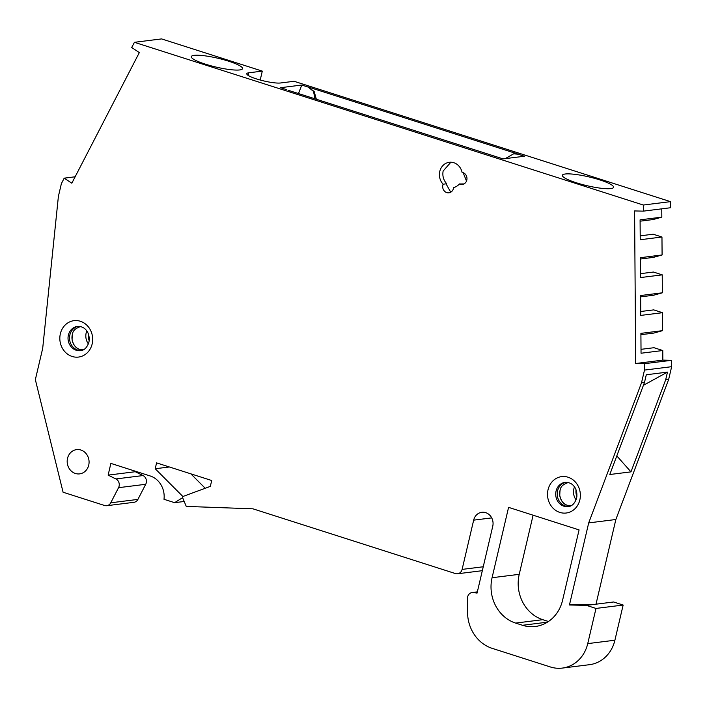 <?xml version="1.0" encoding="UTF-8"?>
<svg xmlns="http://www.w3.org/2000/svg" width="707" height="707" viewBox="0 0 707 707"><rect width="100%" height="100%" fill="white"/><g stroke="black" fill="none" stroke-linecap="round" stroke-linejoin="round"><path stroke-width="1.06" d="M565.874 482.28A12.222 10.932 -97.1 0 0 557.558 490.897A12.222 10.932 -97.1 0 0 565.406 506.018A12.222 10.932 -97.1 0 0 568.896 506.486M78.185 326.334A12.222 10.932 -97.1 0 0 69.869 334.95A12.222 10.932 -97.1 0 0 77.717 350.071A12.222 10.932 -97.1 0 0 81.208 350.539M89.197 340.641A12.222 10.932 82.9 0 1 88.366 333.96L89.197 340.641M576.885 496.588A12.222 10.932 82.9 0 1 576.055 489.907L576.885 496.588M67.527 458.357A12.222 10.932 -97.1 0 0 79.644 473.876A12.222 10.932 -97.1 0 0 88.729 465.135A12.222 10.932 -97.1 0 0 76.612 449.617A12.222 10.932 -97.1 0 0 67.527 458.357M463.969 183.935L459.364 183.961A6.116 5.462 -97.1 0 0 462.263 184.474A6.116 5.462 -97.1 0 0 466.982 178.482A6.116 5.462 -97.1 0 0 462.078 172.367A12.841 11.48 -97.1 0 0 449.307 162.283A12.841 11.48 -97.1 0 0 439.772 171.465A12.841 11.48 -97.1 0 0 443.112 184.209L446.709 183.758L446.471 184.598L450.739 192.207M443.112 184.209A6.116 5.462 -97.1 0 0 442.847 185.057A6.116 5.462 -97.1 0 0 448.91 192.817A6.116 5.462 -97.1 0 0 453.452 188.442A6.116 5.462 -97.1 0 0 453.594 187.558A12.841 11.48 -97.1 0 0 459.364 183.961M450.889 162.212L443.13 171.041C442.282 175.893 443.475 180.135 446.709 183.758M205.224 64.107A26.3 4.507 13.2 0 0 242.51 68.667A26.3 4.507 13.2 0 0 228.6 61.182A26.3 4.507 13.2 0 0 191.305 56.648A26.3 4.507 13.2 0 0 205.224 64.107M576.293 182.76A26.3 4.507 13.2 0 0 613.579 187.32A26.3 4.507 13.2 0 0 599.66 179.843A26.3 4.507 13.2 0 0 562.365 175.309A26.3 4.507 13.2 0 0 576.293 182.76M566.272 505.063A12.222 10.932 82.9 0 1 559.997 490.587M661.761 208.83L661.823 217.137L640.091 219.85L640.233 239.735L661.964 237.013L662.088 254.971L640.365 257.684L640.507 277.568L662.229 274.846L662.362 292.804L640.63 295.526L640.772 315.402L662.503 312.688L662.636 330.637L640.904 333.359L641.046 353.235L662.777 350.522L662.839 360.11L671.606 360.296L671.65 366.686L668.663 379.42L665.676 379.792L667.479 372.112L646.295 374.763L644.492 382.434L641.505 382.814L588.701 522.897L569.444 604.989L574.879 604.308L591.883 604.706L613.614 601.984L623.15 605.042L595.992 608.435L587.738 643.617A34.236 30.613 82.9 0 1 562.304 668.088A34.236 30.613 82.9 0 1 550.355 666.957L492.16 648.346A36.676 32.796 82.9 0 1 467.557 612.448L467.46 598.467A6.116 5.462 82.9 0 1 467.636 596.885A6.116 5.462 82.9 0 1 472.179 592.519A6.116 5.462 82.9 0 1 473.557 592.537L477.066 593.093L492.752 526.255A11.003 9.836 -97.1 0 0 481.838 512.283A11.003 9.836 -97.1 0 0 473.663 520.149L462.113 569.4A6.116 5.462 82.9 0 1 457.57 573.775A6.116 5.462 82.9 0 1 455.441 573.571L252.938 508.819L186.259 506.406L182.609 497.675L174.602 502.677L163.997 499.292A20.786 18.585 -97.1 0 0 150.229 475.979L110.875 463.394L108.127 475.122L115.895 478.948A6.116 5.462 82.9 0 1 118.555 487.68L110.743 502.801A6.116 5.462 82.9 0 1 106.73 505.708A6.116 5.462 82.9 0 1 104.601 505.505L63.082 492.231L35.35 379.65L42.703 348.304L58.398 196.352L61.385 183.617L64.204 178.155L75.145 176.785M78.583 349.108A12.222 10.932 82.9 0 1 72.308 334.641M574.473 486.92A12.222 10.932 -97.1 0 0 573.854 488.864A12.222 10.932 -97.1 0 0 576.09 499.876M86.784 330.973A12.222 10.932 -97.1 0 0 86.166 332.917A12.222 10.932 -97.1 0 0 88.402 343.929M106.73 505.708L133.897 502.315A6.116 5.462 82.9 0 0 137.9 499.407L145.713 484.286A6.116 5.462 -97.1 0 0 143.053 475.555L135.284 471.728L108.127 475.122M671.65 366.686L644.492 370.079L644.448 363.69L635.681 363.504L662.839 360.11M641.505 382.814L644.492 370.079M184.2 501.484L174.602 502.677M513.812 153.799L518.258 154.179L308.34 87.049L314.191 91.574L316.347 99.272M288.147 90.249L503.11 158.898L524.417 156.238L518.054 154.206L513.644 153.817L505.258 158.633M315.004 98.839L313.501 91.371L308.137 87.076L301.774 85.043L298.487 93.554M301.774 85.043L280.476 87.703L286.839 89.736M496.756 156.866L495.43 156.53M671.606 360.296L644.448 363.69M661.823 217.137L653.074 219.559L640.1 221.185M640.206 235.829L653.18 234.211L661.964 237.013M662.088 254.971L653.348 257.392L640.374 259.018M640.48 273.662L653.454 272.045L662.229 274.846M662.362 292.804L653.622 295.234L640.639 296.852M640.745 311.495L653.719 309.878L662.503 312.688M662.636 330.637L653.887 333.068L640.913 334.685M641.019 349.329L653.993 347.711L662.777 350.522M643.414 385.306L667.479 372.112M466.496 181.072L463.138 172.641M135.399 471.233L135.284 471.728M260.211 80.024L262.297 71.115L161.576 38.912L134.418 42.305L131.714 47.528L139.341 52.574L71.831 183.201L64.204 178.155M262.297 71.115L248.714 72.812A18.338 3.146 13.2 0 0 246.77 73.714A18.338 3.146 13.2 0 0 260.079 79.988A18.338 3.146 13.2 0 0 280.52 82.984L294.103 81.287L670.475 201.636L670.519 207.743L643.352 211.137L643.308 205.03L670.475 201.636M635.681 363.504L634.594 210.942L643.352 211.137M644.492 382.434L609.788 474.512L630.971 471.869L616.804 455.9M630.971 471.869L665.676 379.792M569.444 604.989L586.448 605.378L591.883 604.706M586.448 605.378L595.992 608.435M522.517 625.28L515.624 623.079A36.676 32.796 -97.1 0 1 492.072 577.725L508.58 507.361L579.077 529.905L562.578 600.27A36.676 32.796 -97.1 0 1 535.314 626.49A36.676 32.796 -97.1 0 1 522.517 625.28L547.421 622.169M533.105 515.209L519.23 574.331A36.676 32.796 -97.1 0 0 542.79 619.677L548.455 621.497M155.204 468.741L156.583 462.882L211.711 480.513L210.333 486.372L182.883 496.508L155.204 468.741L169.38 466.974M668.663 379.42L615.859 519.504L596.001 604.185M562.304 668.088L589.461 664.695A34.236 30.613 -97.1 0 0 614.904 640.215L623.15 605.042M190.819 473.831L205.216 488.263M134.418 42.305L643.308 205.03M588.701 522.897L615.859 519.504M556.064 491.082A12.222 10.932 82.9 0 1 565.149 482.342C569.276 482.271 572.361 483.756 574.393 486.814C574.924 487.397 577.778 491.285 576.612 498.161C574.764 503.517 571.954 506.327 568.181 506.61A12.222 10.932 82.9 0 1 556.064 491.082M579.846 499.902A18.338 16.394 -97.1 0 0 568.074 477.225A18.338 16.394 -97.1 0 0 548.04 489.73A18.338 16.394 -97.1 0 0 559.82 512.407A18.338 16.394 -97.1 0 0 579.846 499.902M68.376 335.136A12.222 10.932 82.9 0 1 77.461 326.395C81.588 326.325 84.672 327.809 86.705 330.867C87.235 331.45 90.089 335.339 88.923 342.215C87.076 347.57 84.266 350.38 80.492 350.654A12.222 10.932 82.9 0 1 68.376 335.136M92.157 343.956A18.338 16.394 -97.1 0 0 80.386 321.278A18.338 16.394 -97.1 0 0 60.351 333.784A18.338 16.394 -97.1 0 0 72.132 356.461A18.338 16.394 -97.1 0 0 92.157 343.956M145.713 484.286L118.555 487.68M115.895 478.948L143.053 475.555M137.9 499.407L110.743 502.801M477.313 592.068L473.557 592.537M248.113 75.384L248.714 72.812M483.243 566.767L462.113 569.4M542.79 619.677L515.624 623.079M614.904 640.215L587.738 643.617M473.663 520.149L491.701 517.895M519.23 574.331L492.072 577.725M571.433 505.514L567.261 505.275C563.285 503.932 560.784 500.609 559.75 495.289C560.121 489.951 559.149 485.709 567.942 482.651L568.561 482.598M83.744 349.567L79.573 349.329C75.596 347.985 73.095 344.654 72.061 339.342C72.432 334.004 71.46 329.762 80.253 326.705L80.872 326.652M472.179 592.519L477.358 591.865M457.57 573.775L482.324 570.682"/></g></svg>
